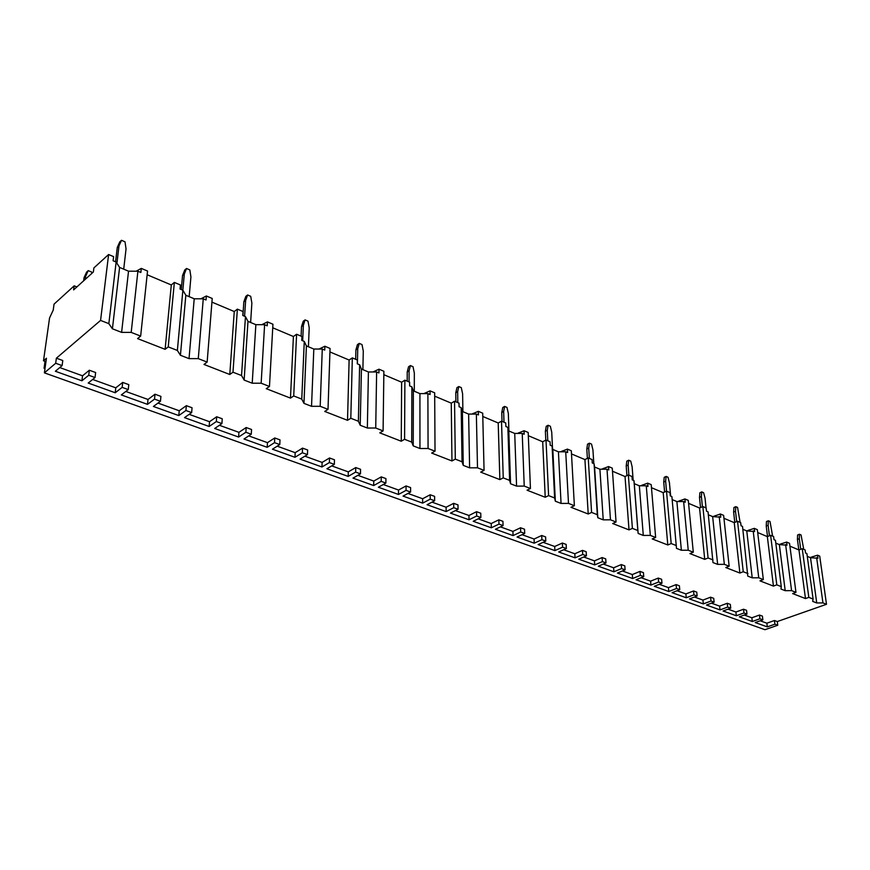 <?xml version="1.0" encoding="UTF-8"?>
<svg xmlns="http://www.w3.org/2000/svg" width="870" height="870" viewBox="0 0 870 870"><rect width="100%" height="100%" fill="white"/><g stroke="black" fill="none" stroke-linecap="round" stroke-linejoin="round"><path stroke-width="1.3" d="M45.958 361.681L43.5 360.789L46.447 358.244L44.392 372.86L764.937 629.706L777.747 625.247L777.291 621.55L826.5 604.291L819.714 556.115L817.539 555.19L817.963 558.236L810.514 557.713L807.273 556.354M137.895 271.222L131.196 332.394L140.657 336.092L147.541 271.038L141.299 268.395L140.864 272.473L137.895 271.222L128.532 271.179L119.592 267.427L116.145 262.044L113.111 260.761L113.6 256.639L108.609 254.518L93.884 267.916L93.362 272.005L73.624 289.884L74.168 285.838L54.049 304.141L53.211 310.133L49.557 317.963L43.5 360.789M76.886 286.937L74.168 285.838M203.265 298.812L198.284 358.625L207.147 362.094L212.226 298.464L206.375 295.985L206.038 299.976L203.265 298.812L194.217 298.78L185.832 295.256L182.874 290.199L180.036 289.003L180.405 284.969L174.359 282.413L171.303 284.958L147.15 274.757M264.61 324.695L261.152 383.213L269.472 386.465L272.941 324.216L267.438 321.889L267.22 325.804L264.61 324.695L255.856 324.673L247.983 321.367L245.46 316.615L242.784 315.495L243.056 311.547L237.379 309.144L234.258 311.536L211.932 302.118M322.281 349.044L320.193 406.301L328.012 409.357L330.056 348.446L324.88 346.249L324.738 350.077L322.281 349.044L313.82 349.033L306.403 345.912L304.272 341.431L301.76 340.377L301.933 336.516L296.594 334.254L293.407 336.516L272.745 327.794M376.623 371.969L375.731 428.018L383.094 430.9L383.877 371.272L378.994 369.195L378.939 372.947L376.623 371.969L368.412 371.969L361.431 369.032L359.636 364.802L357.276 363.801L357.363 360.028L352.328 357.885L349.109 360.028L329.937 351.937M427.888 393.61L428.073 448.485L435.022 451.204L434.674 392.816L430.063 390.858L430.074 394.534L427.888 393.61L419.927 393.61L413.337 390.837L411.858 386.846L409.629 385.899L409.639 382.191L404.887 380.179L401.635 382.213L383.833 374.687M476.358 414.066L477.499 467.81L484.057 470.376L482.709 413.185L478.348 411.336L478.424 414.936L476.358 414.066L468.625 414.066L462.383 411.456L461.187 407.66L459.077 406.769L459.023 403.136L454.542 401.233L451.258 403.158L434.695 396.165M522.228 433.423L524.229 486.091L530.439 488.516L528.188 432.477L524.055 430.726L524.186 434.25L522.228 433.423L514.725 433.434L508.809 430.954L507.862 427.366L505.872 426.517L505.753 422.961L501.512 421.156L498.205 422.983L482.785 416.469M565.717 451.78L568.491 503.393L574.374 505.698L571.318 450.769L567.392 449.105L567.588 452.563L565.717 451.78L558.42 451.802L552.82 449.442L552.102 446.027L550.21 445.233L550.036 441.742L546.012 440.035L542.695 441.764L528.318 435.696M607.01 469.202L610.468 519.814L616.047 522L612.273 468.136L608.543 466.559L608.782 469.952L607.01 469.202L599.908 469.224L594.58 466.994L594.079 463.743L592.274 462.981L592.057 459.567L588.229 457.935L584.923 459.588L571.492 453.922M646.269 485.775L650.325 535.398L655.643 537.475L651.217 484.655L647.671 483.144L647.943 486.482L646.269 485.775L639.341 485.797L634.274 483.666L633.958 480.577L632.251 479.859L631.99 476.499L628.347 474.955L625.03 476.532L612.491 471.235M683.624 501.533L688.235 550.221L693.292 552.2L688.29 500.38L684.907 498.945L685.223 502.218L683.624 501.533L676.882 501.566L672.173 499.597M688.235 550.221L681.373 550.264L676.479 548.361L671.901 496.596L670.281 495.9L669.976 492.605L666.518 491.137L663.201 492.648L651.467 487.689M719.218 516.562L724.329 564.336L729.147 566.218L723.622 515.366L720.404 513.996L720.751 517.204L712.65 516.595L708.354 514.79M724.329 564.336L717.641 564.38L712.987 562.575L708.049 511.854L706.494 511.19L706.168 507.96L702.873 506.557L699.556 507.993L688.583 503.36M753.181 530.896L758.738 577.789L763.338 579.594L757.346 529.667L754.268 528.362L754.638 531.516L746.764 530.928L742.86 529.286M758.738 577.789L752.213 577.843L747.776 576.114L742.523 526.394L741.044 525.774L740.674 522.598L737.532 521.26L734.236 522.642L723.949 518.292M785.621 544.587L791.58 590.632L795.963 592.35L789.547 543.326L786.611 542.075L787.013 545.175L779.357 544.62L775.79 543.13M791.58 590.632L785.208 590.686L780.966 589.033L781.271 586.608L775.442 540.292L774.017 539.694L773.626 536.572L770.624 535.289L767.34 536.616L757.694 532.538M826.5 604.291L822.944 602.899L816.734 602.953L812.678 601.377L813.102 599.049L806.892 553.559L805.533 552.994L805.12 549.927L802.249 548.709L798.975 549.971L789.916 546.153M83.65 280.803L84.053 277.66L85.673 276.203L85.26 279.346M84.053 277.66L86.608 272.103L88.218 270.635L85.673 276.203M88.218 270.635L91.687 272.06L91.861 273.365M121.506 240.294L118.983 245.927L117.265 247.482L119.788 241.849L121.506 240.294L125.019 241.816L126.041 248.961L123.714 269.156M116.928 263.273L118.983 245.927M117.265 247.482L115.569 261.794M186.528 268.493L184.309 274.039L182.548 275.507L184.777 269.961L186.528 268.493L189.834 269.917L190.921 276.888L189.171 296.659M182.831 290.188L184.309 274.039M182.548 275.507L181.254 289.514M247.613 294.974L245.644 300.433L243.839 301.825L245.818 296.355L247.613 294.974L250.712 296.322L251.865 303.119L250.625 322.476M244.59 316.245L245.644 300.433M243.839 301.825L242.915 315.549M305.087 319.888L303.347 325.271L301.52 326.576L303.26 321.204L305.087 319.888L308.002 321.16L309.209 327.794L308.415 346.76M302.673 340.757L303.347 325.271M301.52 326.576L301.096 336.157M359.267 343.389L357.744 348.685L355.895 349.914L357.418 344.629L359.267 343.389L362.018 344.585L363.279 351.067L362.888 369.641M357.396 363.856L357.744 348.685M355.895 349.914L355.667 359.31M410.422 365.574L409.096 370.783L407.225 371.958L408.563 366.748L410.422 365.574L413.032 366.705L414.327 373.034L414.294 391.239M409.063 381.952L409.096 370.783M407.225 371.958L407.193 381.158M458.816 386.552L457.663 391.685L455.782 392.794L456.935 387.672L458.816 386.552L461.285 387.618L462.612 393.816L462.894 411.662M457.816 402.625L457.663 391.685M455.782 392.794L455.902 401.82M504.654 406.431L503.654 411.477L501.762 412.532L502.762 407.486L504.654 406.431L506.992 407.443L508.341 413.5L508.917 430.998M503.991 422.211L503.654 411.477M501.762 412.532L502.033 421.385M548.133 425.278L547.274 430.248L545.381 431.259L546.24 426.289L548.133 425.278L550.351 426.246L551.732 432.172L552.493 447.919M547.774 440.785L547.274 430.248M545.381 431.259L545.794 440.144M589.436 443.189L588.707 448.083L586.804 449.04L587.533 444.157L589.436 443.189L591.546 444.102L592.938 449.899L593.808 463.634M589.349 458.414L588.707 448.083M586.804 449.04L587.38 458.37M628.716 460.219L628.107 465.037L626.204 465.961L626.813 461.143L628.716 460.219L630.728 461.089L632.131 466.777L633.175 480.251M628.879 475.183L628.107 465.037M626.204 465.961L626.933 475.629M666.126 476.445L665.626 481.186L663.723 482.056L664.223 477.325L666.126 476.445L668.04 477.271L669.454 482.839L670.65 496.063M666.507 491.148L665.626 481.186M663.723 482.056L664.604 492.007M701.785 491.909L701.383 496.574L699.491 497.412L699.893 492.746L701.785 491.909L703.612 492.703L705.048 498.151L706.048 507.906M702.416 506.753L701.383 496.574M699.491 497.412L700.513 507.58M735.824 506.666L735.509 511.266L733.627 512.071L733.943 507.471L735.824 506.666L737.564 507.428L740.098 522.348M736.683 521.619L735.509 511.266M733.627 512.071L734.78 522.402M768.351 520.771L768.123 525.295L766.231 526.067L766.47 521.543L768.351 520.771L770.015 521.489L772.636 536.148M769.417 535.779L768.123 525.295M766.231 526.067L767.525 536.54M799.454 534.256L799.302 538.715L797.42 539.454L797.583 534.996L799.454 534.256L801.053 534.952L803.75 549.34M800.726 549.296L799.302 538.715M797.42 539.454L798.823 549.905M810.1 557.539L817.539 555.19M136.177 271.212L141.299 268.395M200.948 298.801L206.375 295.985M261.816 324.695L267.438 321.889M319.051 349.033L324.88 346.249M372.958 371.969L378.994 369.195M423.842 393.61L430.063 390.858M471.931 414.066L478.348 411.336M517.454 433.434L524.055 430.726M560.617 451.791L567.392 449.105M601.594 469.224L608.543 466.559M640.548 485.797L647.671 483.144M677.621 501.566L684.907 498.945M712.954 516.595L720.404 513.996M746.71 530.907L754.268 528.362M779.118 544.522L786.611 542.075M119.592 267.427L112.415 328.795L108.837 323.651L116.145 262.044M108.837 323.651L100.572 320.421L108.609 254.518M822.944 602.899L816.636 557.67M198.284 358.625L189.029 358.625L180.427 355.275L177.371 350.447L168.236 346.88L174.359 282.413M177.371 350.447L182.874 290.199M261.152 383.213L252.213 383.213L244.144 380.07L241.545 375.546L232.986 372.197L237.379 309.144M241.545 375.546L245.46 316.615M320.193 406.301L311.536 406.312L303.956 403.354L301.76 399.091L293.723 395.948L296.594 334.254M301.76 399.091L304.272 341.431M375.731 428.018L367.347 428.029L360.213 425.256L358.375 421.232L350.817 418.274L352.328 357.885M358.375 421.232L359.636 364.802M428.073 448.485L419.949 448.507L413.228 445.886L411.717 442.09L404.583 439.306L404.887 380.179M411.717 442.09L411.858 386.846M477.499 467.81L469.615 467.842L463.253 465.363L462.035 461.774L455.304 459.132L454.542 401.233M462.035 461.774L461.187 407.66M524.229 486.091L516.573 486.112L510.559 483.774L509.602 480.37L503.241 477.88L501.512 421.156M509.602 480.37L507.862 427.366M568.491 503.393L561.052 503.425L555.343 501.207L554.625 497.977L548.6 495.617L546.012 440.035M554.625 497.977L552.102 446.027M610.468 519.814L603.225 519.847L597.82 517.737L597.309 514.67L591.589 512.43L588.229 457.935M597.309 514.67L594.079 463.743M650.325 535.398L643.289 535.442L638.145 533.44L637.83 530.515L632.403 528.384L628.347 474.955M637.83 530.515L633.958 480.577M676.349 545.577L671.183 543.554L666.518 491.137M713.008 559.91L708.093 557.985L702.873 506.557M747.95 573.569L743.252 571.731L737.532 521.26M781.271 586.608L776.79 584.847L770.624 535.289M813.102 599.049L808.817 597.375L802.249 548.709M743.545 609.228L743.97 612.991L746.971 614.079L746.547 610.316L743.545 609.228L735.922 612.012L728.059 609.163M727.255 603.28L727.657 607.075L730.724 608.184L730.321 604.389L727.255 603.28L719.62 606.118L711.453 603.16M710.594 597.19L710.986 601.018L714.118 602.16L713.726 598.332L710.594 597.19L702.949 600.082L694.467 597.016M693.553 590.958L693.923 594.83L697.131 595.993L696.761 592.133L693.553 590.958L685.897 593.927L677.077 590.73M676.12 584.596L676.468 588.501L679.753 589.686L679.394 585.793L676.12 584.596L668.454 587.62L659.286 584.303M658.275 578.071L658.601 582.019L661.961 583.237L661.624 579.3L658.275 578.071L650.608 581.16L641.07 577.713M639.994 571.394L640.309 575.375L643.746 576.625L643.441 572.656L639.994 571.394L632.327 574.559L622.42 570.97M621.289 564.565L621.571 568.578L625.095 569.861L624.812 565.848L621.289 564.565L613.622 567.795L603.323 564.064M602.127 557.561L602.388 561.618L605.998 562.933L605.727 558.877L602.127 557.561L594.449 560.867L583.748 556.996M582.487 550.384L582.726 554.484L586.423 555.832L586.184 551.732L582.487 550.384L574.82 553.766L563.684 549.742M562.357 543.032L562.564 547.176L566.359 548.546L566.142 544.413L562.357 543.032L554.701 546.49L543.119 542.304M541.716 535.496L541.901 539.672L545.794 541.086L545.61 536.91L541.716 535.496L534.071 539.03L522.033 534.68M520.554 527.764L520.706 531.983L524.697 533.43L524.545 529.221L520.554 527.764L512.919 531.385L500.402 526.861M498.847 519.836L498.967 524.099L503.056 525.578L502.936 521.326L498.847 519.836L491.213 523.544L478.195 518.835M476.564 511.69L476.651 515.997L480.849 517.519L480.762 513.224L476.564 511.69L468.952 515.497L455.401 510.603M453.683 503.338L453.738 507.688L458.055 509.254L458.001 504.904L453.683 503.338L446.103 507.232L431.998 502.142M430.193 494.758L430.215 499.152L434.641 500.761L434.619 496.368L430.193 494.758L422.635 498.749L407.965 493.442M406.062 485.938L406.04 490.375L410.596 492.028L410.607 487.602L406.062 485.938L398.525 490.038L383.257 484.514M381.256 476.88L381.201 481.36L385.878 483.067L385.932 478.587L381.256 476.88L373.763 481.077L357.864 475.335M355.754 467.56L355.656 472.095L360.474 473.846L360.561 469.311L355.754 467.56L348.294 471.877L331.742 465.896M329.534 457.979L329.382 462.568L334.33 464.362L334.471 459.784L329.534 457.979L322.117 462.416L304.87 456.174M302.542 448.126L302.347 452.759L307.447 454.608L307.632 449.975L302.542 448.126L295.18 452.672L277.215 446.179M274.768 437.969L274.518 442.656L279.77 444.559L280.01 439.883L274.768 437.969L267.46 442.656L248.733 435.881M246.166 427.529L245.862 432.26L251.267 434.228L251.56 429.497L246.166 427.529L238.924 432.336L219.403 425.278M216.695 416.763L216.336 421.548L221.915 423.57L222.252 418.785L216.695 416.763L209.518 421.711L189.171 414.348M186.332 405.659L185.908 410.51L191.65 412.587L192.052 407.758L186.332 405.659L179.231 410.76L157.992 403.082M155.012 394.219L154.523 399.123L160.45 401.266L160.917 396.383L155.012 394.219L147.998 399.471L125.835 391.456M122.703 382.419L122.148 387.378L128.26 389.586L128.793 384.649L122.703 382.419L115.775 387.824L92.655 379.461M89.349 370.239L88.729 375.253L95.037 377.536L95.646 372.534L89.349 370.239L82.53 375.807L59.747 367.564M44.392 372.86L55.68 363.258L62.107 365.585L62.781 360.528L56.376 358.19L100.572 320.421M131.196 332.394L121.604 332.373L112.415 328.795M140.657 336.092L137.569 338.593L165.115 349.316L168.236 346.88M207.147 362.094L203.982 364.443L229.789 374.491L232.986 372.197M269.472 386.465L266.242 388.672L290.471 398.112L293.723 395.948M328.012 409.357L324.728 411.445L347.521 420.319L350.817 418.274M383.094 430.9L379.777 432.868L401.255 441.231L404.583 439.306M435.022 451.204L431.672 453.074L451.954 460.959L455.304 459.132M484.057 470.376L480.697 472.149L499.858 479.609L503.241 477.88M530.439 488.516L527.057 490.201L545.218 497.27L548.6 495.617M574.374 505.698L570.992 507.297L588.207 513.996L591.589 512.43M616.047 522L612.665 523.522L629.01 529.884L632.403 528.384M655.643 537.475L652.25 538.932L667.801 544.979L671.183 543.554M693.292 552.2L689.91 553.592L704.711 559.345L708.093 557.985M729.147 566.218L725.776 567.544L739.881 573.036L743.252 571.731M763.338 579.594L759.978 580.856L773.441 586.097L776.79 584.847M795.963 592.35L792.613 593.568L805.479 598.571L808.817 597.375M777.291 621.55L774.463 620.517L766.861 623.192L760.195 620.778M759.477 615.046L759.912 618.777L762.849 619.842L762.414 616.112L759.477 615.046L751.865 617.776L744.307 615.036M55.68 363.258L56.376 358.19M777.747 625.247L774.909 624.214L774.463 620.517M62.107 365.585L55.365 371.262L81.9 380.788L82.53 375.807M743.97 612.991L736.335 615.753L723.079 611.001L730.724 608.184M746.971 614.079L739.337 616.83L752.3 621.485L751.865 617.776M759.912 618.777L752.3 621.485M762.849 619.842L755.236 622.539L767.307 626.879L766.861 623.192M774.909 624.214L767.307 626.879M88.729 375.253L81.9 380.788M95.037 377.536L88.196 383.05L115.221 392.751L115.775 387.824M122.148 387.378L115.221 392.751M128.26 389.586L121.311 394.936L147.498 404.343L147.998 399.471M154.523 399.123L147.498 404.343M160.45 401.266L153.403 406.464L178.796 415.577L179.231 410.76M185.908 410.51L178.796 415.577M191.65 412.587L184.527 417.633L209.148 426.474L209.518 421.711M216.336 421.548L209.148 426.474M221.915 423.57L214.705 428.475L238.608 437.055L238.924 432.336M245.862 432.26L238.608 437.055M251.267 434.228L244.002 438.991L267.199 447.321L267.46 442.656M274.518 442.656L267.199 447.321M279.77 444.559L272.44 449.203L294.974 457.294L295.18 452.672M302.347 452.759L294.974 457.294M307.447 454.608L300.063 459.121L321.954 466.983L322.117 462.416M329.382 462.568L321.954 466.983M334.33 464.362L326.902 468.756L348.185 476.401L348.294 471.877M355.656 472.095L348.185 476.401M360.474 473.846L352.992 478.119L373.687 485.558L373.763 481.077M381.201 481.36L373.687 485.558M385.878 483.067L378.363 487.233L398.493 494.464L398.525 490.038M406.04 490.375L398.493 494.464M410.596 492.028L403.038 496.096L422.635 503.132L422.635 498.749M430.215 499.152L422.635 503.132M434.641 500.761L427.061 504.72L446.136 511.571L446.103 507.232M453.738 507.688L446.136 511.571M458.055 509.254L450.453 513.115L469.028 519.781L468.952 515.497M476.651 515.997L469.028 519.781M480.849 517.519L473.226 521.293L491.322 527.785L491.213 523.544M498.967 524.099L491.322 527.785M503.056 525.578L495.421 529.264L513.061 535.594L512.919 531.385M520.706 531.983L513.061 535.594M524.697 533.43L517.041 537.029L534.234 543.195L534.071 539.03M541.901 539.672L534.234 543.195M545.794 541.086L538.128 544.598L554.897 550.612L554.701 546.49M562.564 547.176L554.897 550.612M566.359 548.546L558.681 551.971L575.037 557.844L574.82 553.766M582.726 554.484L575.037 557.844M586.423 555.832L578.746 559.182L594.699 564.902L594.449 560.867M602.388 561.618L594.699 564.902M605.998 562.933L598.31 566.207L613.894 571.797L613.622 567.795M621.571 568.578L613.894 571.797M625.095 569.861L617.417 573.058L632.62 578.517L632.327 574.559M640.309 575.375L632.62 578.517M643.746 576.625L636.068 579.757L650.923 585.086L650.608 581.16M658.601 582.019L650.923 585.086M661.961 583.237L654.283 586.304L668.791 591.513L668.454 587.62M676.468 588.501L668.791 591.513M679.753 589.686L672.075 592.688L686.256 597.777L685.897 593.927M693.923 594.83L686.256 597.777M697.131 595.993L689.464 598.93L703.33 603.91L702.949 600.082M710.986 601.018L703.33 603.91M714.118 602.16L706.462 605.031L720.012 609.903L719.62 606.118M727.657 607.075L720.012 609.903M736.335 615.753L735.922 612.012M44.99 368.619L44.066 368.282L45.044 361.344M45.164 367.336L44.066 368.282M128.532 271.179L121.604 332.373M171.303 284.958L165.115 349.316M185.832 295.256L180.427 355.275M194.217 298.78L189.029 358.625M234.258 311.536L229.789 374.491M247.983 321.367L244.144 380.07M255.856 324.673L252.213 383.213M293.407 336.516L290.471 398.112M306.403 345.912L303.956 403.354M313.82 349.033L311.536 406.312M349.109 360.028L347.521 420.319M361.431 369.032L360.213 425.256M368.412 371.969L367.347 428.029M401.635 382.213L401.255 441.231M413.337 390.837L413.228 445.886M419.927 393.61L419.949 448.507M451.258 403.158L451.954 460.959M462.383 411.456L463.253 465.363M468.625 414.066L469.615 467.842M498.205 422.983L499.858 479.609M508.809 430.954L510.559 483.774M514.725 433.434L516.573 486.112M542.695 441.764L545.218 497.27M552.82 449.442L555.343 501.207M558.42 451.802L561.052 503.425M584.923 459.588L588.207 513.996M594.58 466.994L597.82 517.737M599.908 469.224L603.225 519.847M625.03 476.532L629.01 529.884M634.274 483.666L638.145 533.44M639.341 485.797L643.289 535.442M663.201 492.648L667.801 544.979M676.882 501.566L681.373 550.264M699.556 507.993L704.711 559.345M712.65 516.595L717.641 564.38M734.236 522.642L739.881 573.036M746.764 530.928L752.213 577.843M767.34 536.616L773.441 586.097M779.357 544.62L785.208 590.686M798.975 549.971L805.479 598.571M810.514 557.713L816.734 602.953M812.591 556.593L812.743 557.703M473.03 413.435L473.041 414.066M518.77 432.727L518.803 433.434M562.15 451.008L562.183 451.791M603.334 468.375L603.389 469.213M642.495 484.884L642.571 485.786M679.785 500.598L679.872 501.555M715.325 515.584L715.423 516.584M749.233 529.884L749.353 530.917M781.619 543.532L781.76 544.609"/></g></svg>
